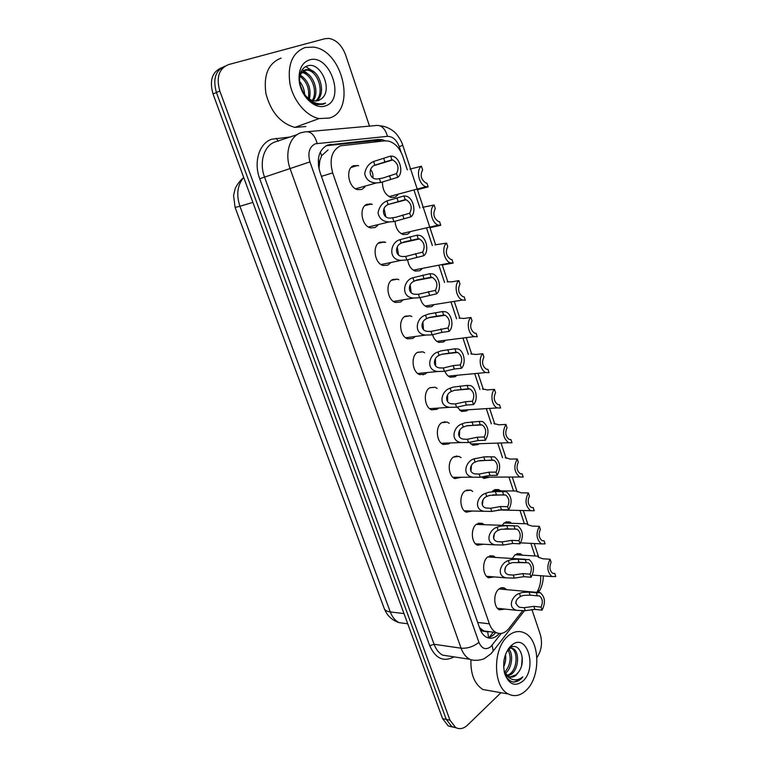 <?xml version="1.0" encoding="UTF-8"?>
<svg xmlns="http://www.w3.org/2000/svg" width="767" height="767" viewBox="0 0 767 767"><rect width="100%" height="100%" fill="white"/><g stroke="black" fill="none" stroke-linecap="round" stroke-linejoin="round"><path stroke-width="1.15" d="M512.385 558.491L515.031 554.752L520.505 553.822L522.385 555.203M502.203 525.337L504.312 522.816L509.71 521.963L511.608 523.295M492.174 491.58L493.43 490.372L498.751 489.605L500.659 490.89M500.515 510.017L494.14 510.889M483.095 456.979L487.591 456.739M489.854 477.132L483.795 478.445L481.638 476.949M479.039 443.729L478.052 444.572L472.779 445.224L469.366 442.348M468.052 409.789L466.758 410.901L461.609 411.486L457.132 407.114M456.902 375.303L455.282 376.702L450.277 377.22C447.947 376.29 446.145 374.306 444.87 371.257M445.435 340.404L443.623 341.948L438.772 342.408C435.886 341.267 433.806 338.717 432.54 334.767M433.777 304.959L431.773 306.637L427.104 307.03C423.614 305.659 421.294 302.524 420.134 297.625M421.946 268.929L419.731 270.751L415.263 271.096C411.122 269.447 408.571 265.689 407.641 259.821M409.942 232.276L407.488 234.271L403.241 234.568C398.361 232.593 395.638 228.173 395.072 221.327M397.757 194.991L395.043 197.186L391.045 197.445C385.322 195.039 382.465 189.928 382.455 182.105M505.002 609.103L499.384 609.813C493.564 607.349 493.143 593.543 498.742 589.19C500.678 587.599 502.653 587.254 504.657 588.174L506.575 589.641M494.341 576.928L488.493 577.762C482.453 575.298 481.925 561.185 487.707 556.938L493.555 556.008L495.482 557.427M483.517 544.234L477.457 545.222C471.168 542.768 470.516 528.319 476.489 524.168L482.27 523.334L484.217 524.695M472.539 511.023L466.25 512.174C459.721 509.719 458.915 494.926 465.09 490.88L470.785 490.132L472.74 491.446M461.398 477.256L454.879 478.598C448.091 476.163 447.132 460.986 453.518 457.065L459.107 456.394L461.072 457.65M450.085 442.942L448.992 443.853L443.345 444.486C436.279 442.08 435.138 426.5 441.754 422.694L447.219 422.099L449.203 423.298M438.599 408.054L437.152 409.271L431.639 409.837C424.285 407.469 422.943 391.438 429.798 387.766L435.129 387.239L437.113 388.39M426.893 372.628L425.129 374.123L419.76 374.622C412.1 372.302 410.537 355.792 417.641 352.274L422.809 351.813L424.659 352.791M414.851 336.78L412.895 338.4L407.708 338.832C399.732 336.579 397.91 319.551 405.292 316.186L410.278 315.783L411.898 316.56M402.627 300.319L400.46 302.083L395.475 302.447C387.162 300.271 385.063 282.707 392.733 279.495L397.507 279.15L398.907 279.754M390.23 263.225L387.824 265.152L383.059 265.468C374.411 263.388 371.985 245.219 379.962 242.18L385.705 242.353M377.642 225.469L374.967 227.598L370.451 227.876C361.449 225.91 358.668 207.09 366.971 204.243L372.283 204.338M364.871 187.043L361.89 189.411L357.652 189.641C348.295 187.81 345.112 168.289 353.76 165.643L358.64 165.71M328.075 149.901L321.651 155.663L319.849 160.495C318.334 162.537 318.065 165.097 319.024 168.165L318.851 168.232M407.306 169.871L402.915 156.602C399.837 148.136 395.043 142.959 388.533 141.08L384.919 140.85L340.414 145.826C331.689 150.476 329.11 159.498 332.677 172.901L489.384 623.839C490.89 628.039 493.114 630.925 496.057 632.516C500.688 634.616 504.983 633.254 508.943 628.451L522.432 611.021M319.024 168.165L319.849 160.495M484.313 631.241L480.075 628.125C481.014 630.503 482.424 631.538 484.313 631.241L486.47 631.855M488.55 637.521L487.687 631.922L489.298 631.653M319.149 168.539L319.283 169.958M479.222 626.802L479.969 627.818M535.04 555.96L530.869 543.362M524.369 523.727L519.988 510.458M513.535 490.976L508.924 477.036M502.529 457.688L497.697 443.096M491.34 423.863L486.297 408.629M479.96 389.483L474.706 373.615M468.378 354.479L462.99 338.18M456.566 318.765L451.082 302.198M444.553 282.467L438.983 265.622M432.348 245.555L426.682 228.432M419.933 208.03L414.17 190.619M536.814 592.354C539.738 587.627 541.023 582.076 540.668 575.701M423.202 374.9L422.953 374.344M456.269 727.854L451.916 726.723L446.26 719.398L216.419 92.491C212.641 79.106 215.46 70.353 224.875 66.221C215.46 70.353 212.641 79.106 216.419 92.491L446.26 719.398L451.916 726.723L456.269 727.854M452.578 727.058L448.244 725.937L442.588 718.631L213.034 93.967C209.266 80.64 212.085 71.916 221.481 67.784M385.312 140.821L382.081 139.652L378.553 139.441L327.71 144.982C318.919 149.603 316.32 158.587 319.897 171.933L479.874 628.681C481.369 632.813 483.574 635.67 486.499 637.243C491.043 639.323 495.29 638.067 499.25 633.475M500.966 692.706L467.506 725.141C463.565 728.775 459.606 729.561 455.617 727.519L449.961 720.175L219.822 91.014C216.026 77.429 218.911 68.627 228.499 64.601L324.978 38.695L329.053 38.436C336.483 39.951 341.996 45.435 345.581 54.888L369.512 126.114M531.867 609.42L540.294 634.501C542.624 642.995 541.512 650.694 536.938 657.597M495.722 632.468L495.559 632.679C493.181 635.661 490.497 637.339 487.496 637.693M326.119 145.692L374.766 140.668L379.981 141.368M391.899 159.804L374.862 165.164C367.623 167.858 368.908 179.957 377.671 178.96L382.791 178.069L396.501 173.601C399.367 167.906 398.102 163.352 392.714 159.939L391.899 159.804L390.652 156.056L373.615 161.473C368.668 163.659 365.696 167.762 364.718 173.802C366.099 179.775 370.001 182.805 376.434 182.901L355.62 188.807M390.652 156.056L392.666 156.247C400.144 157.772 403.816 173.083 397.747 177.321L380.72 182.517L376.434 182.901M397.747 177.321L396.501 173.601M372.839 177.704C373.28 174.675 372.541 171.952 370.614 169.526M417.229 189.794L428.178 186.87L426.097 186.688C419.07 185.23 415.628 170.255 421.409 166.218L409.942 169.104M421.409 166.218L422.607 169.852C419.894 175.394 421.073 179.814 426.145 183.121L426.998 183.265L428.178 186.87M405.187 199.641L388.15 204.53C381.247 207.071 381.928 218.71 390.508 218.077L395.983 217.224L409.712 213.197C412.493 207.608 411.323 203.14 406.194 199.794L405.187 199.641L403.96 195.959L386.932 200.906C382.148 202.996 379.195 206.937 378.073 212.727C379.128 218.557 382.8 221.625 389.08 221.951L368.428 226.984M403.96 195.959L406.251 196.16C413.432 197.79 416.74 212.517 410.93 216.84L393.912 221.586L389.08 221.951M410.93 216.84L409.712 213.197M385.83 216.687L384.046 208.614M418.236 238.777L404.286 241.883L401.218 243.216C394.622 245.632 394.775 256.82 403.145 256.514L405.685 256.446L422.684 252.103C425.388 246.61 424.304 242.228 419.434 238.959L418.236 238.777L417.037 235.162L400.01 239.659C389.828 242.209 387.738 260.588 401.544 260.31L381.046 264.529M417.037 235.162L419.587 235.373C426.471 237.089 429.453 251.269 423.883 255.689L406.874 259.984L401.544 260.31M423.883 255.689L422.684 252.103M398.6 254.98L397.239 247.06M431.073 277.242L417.114 279.945L414.055 281.249C407.747 283.55 407.43 294.307 415.589 294.288L418.446 294.25L435.435 290.338C438.062 284.94 437.065 280.645 432.425 277.443L431.073 277.242L429.884 273.694L412.876 277.75C403.135 280.185 400.393 297.817 413.825 298.008L393.471 301.45M429.884 273.694L432.665 273.905C439.27 275.698 441.965 289.37 436.615 293.866L419.626 297.73L413.825 298.008M436.615 293.866L435.435 290.338M411.15 292.611L410.192 284.893M443.681 315.055L429.712 317.365L426.682 318.641C420.623 320.846 419.913 331.171 427.842 331.421L430.996 331.421L447.976 327.931C450.526 322.619 449.596 318.391 445.186 315.266L443.681 315.055L442.511 311.565L428.59 314.019L425.522 315.189C416.184 317.528 412.886 334.45 425.934 335.064L405.705 337.768M442.511 311.565L445.502 311.766C451.84 313.617 454.275 326.828 449.126 331.402L442.013 332.351L432.157 334.843L425.934 335.064M449.126 331.402L447.976 327.931M423.489 329.58L422.905 322.111M429.75 227.722L440.757 225.297L438.436 225.115C431.677 223.552 428.561 209.132 434.112 204.99L422.531 207.33M434.112 204.99L435.282 208.566C432.646 214.012 433.738 218.355 438.58 221.596L439.596 221.749L440.757 225.297M442.06 265.027L453.134 263.081L450.593 262.889C444.093 261.259 441.265 247.338 446.595 243.12L434.927 244.855M446.595 243.12L447.746 246.629C445.176 251.979 446.202 256.245 450.814 259.419L451.993 259.591L453.134 263.081M458.867 280.597L459.999 284.058C457.506 289.322 458.455 293.512 462.846 296.608L464.179 296.8L465.301 300.233L462.549 300.05C456.307 298.344 453.748 284.902 458.867 280.597L451.782 281.853L447.113 281.767M329.388 118.041L319.101 118.578C306.254 116.085 293.31 100.88 289.926 83.67C287.328 64.572 292.39 52.511 305.122 47.506L313.262 47.094C343.031 50.162 356.502 110.745 329.388 118.041M305.851 126.536L294.883 127.399C280.501 123.324 270.847 112.04 265.919 93.545C263.369 74.917 268.421 63.115 281.086 58.119M315.592 101.081C325.007 93.785 318.478 71.849 307.788 70.18L304.048 70.296M316.368 101.052C326.598 94.389 320.27 71.302 309.216 69.586L305.563 69.672C298.219 73.709 297.548 81.446 303.559 92.893C306.417 97.38 309.849 100.055 313.856 100.908L318.238 100.678L321.45 98.78C333.434 90.075 320.683 61.859 308.046 65.694C302.198 67.41 299.389 72.52 299.619 81.014L299.648 81.379C301 91.398 305.582 98.694 313.415 103.296L317.231 104.59L323.032 104.283L325.582 103.066L322.447 103.842C314.997 104.331 308.698 100.688 303.559 92.893M312.255 100.487C318.247 91.551 311.402 73.996 302.093 72.558L301.613 72.472M313.128 100.745C319.992 92.098 313.157 73.469 303.511 71.964L302.169 71.801M308.382 98.358C309.715 88.857 306.877 81.494 299.878 76.269M309.417 99.087C311.45 88.502 308.382 80.516 300.233 75.118M302.888 91.867L300.118 84.591M304.672 94.542C304.288 89.384 302.61 85.012 299.648 81.446M309.389 59.931C330.011 53.144 345.975 100.4 325.218 105.923C314.767 109.969 300.137 95.76 299.12 80.036L299.082 79.595C298.747 69.107 302.179 62.549 309.389 59.931M318.554 100.573L321.45 98.78M308.305 74.322L303.684 70.516M303.579 70.449L302.188 69.73M313.789 71.801L305.678 66.556M323.444 104.139L325.582 103.066M526.267 690.242C520.467 695.755 514.504 697.021 508.396 694.02C492.893 687.002 492.5 648.844 507.706 636.294C513.267 631.433 518.856 630.301 524.465 632.919C539.978 639.525 541.186 676.571 526.267 690.242M491.187 690.971L482.903 689.504C474.543 684.222 470.545 674.327 470.909 659.841M507.169 675.583L510.113 673.829C517.658 667.971 517.869 651.231 511.618 648.403L510.285 647.894M509.729 647.808L509.135 647.789M507.831 676.082L511.608 674.068C519.163 668.201 519.374 651.442 513.123 648.614L510.055 648.057M509.499 648.182L508.598 648.518M504.638 672.419C510.669 664.816 511.742 657.214 507.869 649.611M505.28 673.397L505.626 673.11C512.414 667.789 513.554 653.206 508.435 648.748M503.785 661.998L504.197 659.265M503.631 666.954C505.53 662.793 506.162 658.642 505.511 654.491M509.892 677.021L516.143 674.787L518.77 671.787C527.073 660.329 519.259 641.078 510.362 647.847L506.613 651.883M518.77 671.787L516.44 674.835C513.842 677.242 511.196 677.788 508.492 676.484L504.197 671.614M510.966 645.785L512.596 644.472C527.428 633.312 537.293 668.21 523.075 680.962C515.232 687.069 509.135 684.72 504.772 673.905C502.241 662.621 504.303 653.244 510.966 645.785M504.772 673.905L504.322 672.132C506.287 678.124 509.499 681.46 513.948 682.141L520.994 679.044L522.845 676.877L520.438 678.527C514.724 681.297 509.777 679.735 505.616 673.838M508.991 649.352L508.646 648.498M521.608 665.449L522.222 657.424M513.161 682.016C516.862 682.045 520.093 680.329 522.845 676.877M456.077 352.226L442.108 354.162L439.098 355.399C433.278 357.518 432.214 367.451 439.922 367.93L443.336 367.978L453.163 365.629L460.296 364.891C462.779 359.646 461.916 355.505 457.707 352.446L456.077 352.226L454.927 348.793L440.996 350.864L437.947 352.015C428.993 354.268 425.206 370.509 437.861 371.496L417.766 373.5M454.927 348.793L458.11 348.985C464.188 350.883 466.374 363.663 461.437 368.294L454.304 369.013L444.477 371.333L437.861 371.496M461.437 368.294L460.296 364.891M435.627 365.917L435.397 358.755M468.263 388.783L454.294 390.336L451.303 391.553C445.704 393.596 444.342 403.145 451.811 403.835L455.473 403.921L465.272 401.735L472.414 401.227C474.831 396.06 474.025 391.985 470.018 388.994L468.263 388.783L467.141 385.398L453.201 387.095L450.171 388.217C441.562 390.393 437.363 405.992 449.625 407.315L429.654 408.658M467.141 385.398L470.478 385.571C476.307 387.498 478.292 399.885 473.536 404.573L466.384 405.062L456.595 407.219L449.625 407.315M473.536 404.573L472.414 401.227M447.583 401.63L447.65 394.823M480.247 424.717L466.278 425.925L463.306 427.104C457.909 429.079 456.288 438.264 463.517 439.146L467.41 439.27L477.17 437.238L484.332 436.96C486.671 431.859 485.933 427.852 482.117 424.937L480.247 424.717L479.145 421.399L465.205 422.732L462.194 423.835C453.901 425.944 449.347 440.929 461.216 442.549L441.37 443.249M479.145 421.399L482.635 421.534C488.656 426.385 489.586 432.626 485.434 440.258L478.272 440.517L468.512 442.521L461.216 442.549M485.434 440.258L484.332 436.96M459.347 436.73L459.673 430.335M470.938 317.461L472.05 320.855C469.625 326.042 470.507 330.155 474.696 333.194L476.154 333.386L477.266 336.761L474.332 336.598C468.33 334.843 466.01 321.833 470.938 317.461L463.834 318.478L459.097 318.065M482.807 353.712L483.91 357.048C481.542 362.168 482.366 366.214 486.364 369.176L487.946 369.378L489.03 372.695L485.933 372.551C480.171 370.749 478.071 358.151 482.807 353.712L475.693 354.498L470.89 353.779M494.485 389.368L495.568 392.656C493.267 397.699 494.025 401.678 497.85 404.583L499.538 404.784L500.602 408.044L497.361 407.919C491.82 406.088 489.921 393.864 494.485 389.368L487.361 389.933L482.491 388.917M499.538 404.784L498.953 404.823M492.04 460.066L478.071 460.929L475.118 462.079C469.903 463.987 468.052 472.836 475.061 473.872L479.154 474.054L488.876 472.175L496.057 472.108C498.329 467.074 497.639 463.134 493.996 460.277L492.04 460.066L490.947 456.796L483.776 456.959L474.025 458.858C466.01 460.919 461.159 475.319 472.654 477.199L452.913 477.304M490.947 456.796L494.571 456.902C500.314 461.638 501.167 467.793 497.131 475.348L489.96 475.396L480.238 477.247L472.654 477.199M497.131 475.348L496.057 472.108M470.948 471.226L471.475 465.301M503.631 494.84L489.672 495.367L486.729 496.489C481.686 498.349 479.643 506.862 486.422 508.042L490.707 508.262L500.4 506.536L507.581 506.68C509.796 501.704 509.154 497.821 505.674 495.031L503.631 494.84L502.567 491.628L495.377 491.57L488.637 492.28L485.664 493.325C477.918 495.329 472.808 509.192 483.919 511.292L464.294 510.822M502.567 491.628L506.297 491.685C511.781 496.316 512.567 502.385 508.646 509.873L501.465 509.71L491.772 511.416L483.919 511.292M508.646 509.873L507.581 506.68M482.376 505.137L483.047 499.758M515.041 529.038L501.081 529.249L498.167 530.352C493.277 532.145 491.062 540.361 497.63 541.665L502.078 541.933L511.733 540.351L518.923 540.697C521.071 535.778 520.486 531.953 517.159 529.22L515.041 529.038L513.986 525.884L506.795 525.625L500.065 526.21L497.112 527.226C489.605 529.182 484.284 542.537 495.031 544.838L475.511 543.813M513.986 525.884L517.811 525.903C523.065 530.428 523.784 536.411 519.978 543.832L512.778 543.467L503.123 545.03L495.031 544.838M519.978 543.832L518.923 540.697M493.641 538.472L494.408 533.717M526.267 562.7L512.318 562.585L509.413 563.668C504.676 565.413 502.318 573.342 508.665 574.751L513.257 575.068L522.883 573.62L530.093 574.157C532.173 569.296 531.627 565.519 528.444 562.853L526.267 562.7L525.232 559.584L518.022 559.133L511.311 559.603L508.377 560.591C501.1 562.508 495.597 575.375 505.99 577.858L486.566 576.305M525.232 559.584L529.144 559.555C534.168 563.985 534.82 569.881 531.119 577.254L523.909 576.688L514.293 578.117L505.99 577.858M531.119 577.254L530.093 574.157M504.763 571.204L505.539 567.206M537.312 595.815L530.102 595.144L523.372 595.403L520.486 596.458C514.791 600.178 514.484 603.802 519.537 607.32L524.273 607.675L533.861 606.361L541.071 607.1C543.103 602.277 542.595 598.557 539.546 595.949L537.312 595.815L536.286 592.757L529.077 592.105L522.375 592.46L519.46 593.428C512.394 595.307 506.738 607.723 516.795 610.35L497.467 608.298M536.286 592.757L540.275 592.67C545.088 597.004 545.692 602.824 542.087 610.139L534.867 609.381L525.29 610.676L516.795 610.35M542.087 610.139L541.071 607.1M515.75 603.341L516.44 600.273M505.971 424.439L507.035 427.679C504.801 432.665 505.511 436.576 509.163 439.414L510.937 439.606L511.992 442.827L508.626 442.732C502.874 437.986 501.992 431.888 505.971 424.439L498.828 424.793L493.91 423.499M510.937 439.606L509.997 439.644M517.274 458.954L518.319 462.137C516.143 467.065 516.805 470.919 520.294 473.699L522.164 473.881L523.199 477.045L519.71 476.988C514.216 472.338 513.401 466.336 517.274 458.954L510.122 459.097L505.146 457.525M522.164 473.881L520.879 473.891M528.396 492.913L529.422 496.048C527.312 500.928 527.926 504.715 531.263 507.438L533.209 507.601L534.225 510.717L530.639 510.697C525.376 506.162 524.638 500.228 528.396 492.913L521.234 492.855L516.21 491.014M533.209 507.601L531.617 507.572M539.345 526.344L540.351 529.422C538.3 534.244 538.875 537.983 542.068 540.649L544.081 540.793L545.078 543.861L541.406 543.889C536.373 539.441 535.682 533.592 539.345 526.344L532.173 526.085L527.811 524.772L526.852 523.803L504.044 523.036M544.081 540.793L542.211 540.706M550.112 559.239L551.109 562.278C549.114 567.053 549.642 570.734 552.71 573.332L554.781 573.467L555.768 576.487L552.01 576.563C547.187 572.211 546.555 566.439 550.112 559.239L542.94 558.798L538.549 557.312L537.514 556.104L515.031 554.762M554.781 573.467L552.662 573.313M378.409 141.531L377.815 140.783M321.651 155.663L320.261 152.115M321.44 176.343L332.677 172.901M477.688 622.44L489.384 623.839M407.728 623.763L399.118 622.651C391.879 620.215 386.913 615.498 384.229 608.49C384.919 610.35 386.942 611.491 390.288 611.932C392.263 617.09 395.206 620.656 399.118 622.651L407.162 623.696M243.695 177.407C237.396 185.029 236.14 194.655 239.918 206.285L235.095 207.426L233.571 195.508L235.143 188.845C234.98 188.692 238.134 182.124 243.321 177.819M252.88 202.392L239.918 206.285L390.288 611.932L403.988 613.581M442.588 718.631L449.961 720.175M213.034 93.967L219.822 91.014M401.055 152.173L399.262 146.746C396.597 139.843 392.656 136.373 387.431 136.334L315.275 143.803C309.312 146.9 307.538 152.93 309.954 161.895L478.924 642.372C481.868 648.882 485.827 650.301 490.813 646.639L501.292 633.427M491.139 653.398L493.248 651.039L490.976 653.781L484.581 658.441C483.632 659.275 475.521 661.71 469.682 659.265C465.905 657.185 463.038 653.484 461.092 648.192L290.147 168.778C284.423 153.496 289.734 136.143 300.932 132.739L304.672 131.953C310.491 130.831 314.643 134.647 317.135 143.391M454.026 656.868C443.604 662.314 435.512 658.585 429.731 645.699L259.725 178.73L309.954 161.895M524.321 610.839L493.248 651.039L492.107 645.229M259.725 178.73C253.321 162.038 259.332 142.978 271.882 139.191L290.626 136.948M297.136 134.628L275.305 141.876C264.164 145.279 258.863 162.22 264.538 177.062L434.074 644.28C436.011 649.467 438.868 653.081 442.645 655.133L450.545 656.341M307.807 131.665L375.168 125.606C381.026 124.522 385.111 128.099 387.431 136.334M478.924 642.372C473.45 646.658 467.506 648.594 461.092 648.192L434.074 644.28L429.731 645.699M278.373 141.157L276.072 138.3M538.434 592.21L538.338 589.574M399.262 146.746L402.752 145.222C401.16 139.575 395.973 133.199 395.12 132.71C395.139 132.25 387.623 126.056 380.25 125.884M326.675 145.625L330.443 144.359M374.766 140.668L378.553 139.441M495.559 632.679L496.728 632.833M380.72 182.517L379.483 178.855M374.862 165.164L373.615 161.473M384.881 161.914L383.634 158.203M390.71 179.305L389.473 175.614M369.953 203.849L368.716 204.223M393.912 221.586L392.694 217.991M388.15 204.53L386.932 200.906M398.14 201.472L396.923 197.819M403.873 218.566L402.656 214.942M406.874 259.984L405.685 256.446M401.218 243.216L400.01 239.659M411.17 240.349L409.971 236.754M416.807 257.146L415.609 253.58M419.626 297.73L418.446 294.25M414.055 281.249L412.876 277.75M423.978 278.555L422.799 275.027M429.51 295.065L428.341 291.565M432.157 334.843L430.996 331.421M426.682 318.641L425.522 315.189M436.567 316.119L435.407 312.648M442.013 332.351L440.862 328.909M379.234 242.573L382.973 241.969M444.477 371.333L443.336 367.978M439.098 355.399L437.947 352.015M448.954 353.05L447.803 349.637M454.304 369.013L453.163 365.629M456.595 407.219L455.473 403.921M451.303 391.553L450.171 388.217M461.12 389.368L459.999 386.012M466.384 405.062L465.272 401.735M468.512 442.521L467.41 439.27M463.306 427.104L462.194 423.835M473.095 425.081L471.983 421.783M478.272 440.517L477.17 437.238M480.238 477.247L479.154 474.054M475.118 462.079L474.025 458.858M484.869 460.21L483.776 456.959M489.96 475.396L488.876 472.175M491.772 511.416L490.707 508.262M486.729 496.489L485.664 493.325M496.45 494.763L495.377 491.57M501.465 509.71L500.4 506.536M503.123 545.03L502.078 541.933M498.167 530.352L497.112 527.226M507.85 528.77L506.795 525.625M512.778 543.467L511.733 540.351M514.293 578.117L513.257 575.068M509.413 563.668L508.377 560.591M519.058 562.221L518.022 559.133M523.909 576.688L522.883 573.62M525.29 610.676L524.273 607.675M520.486 596.458L519.46 593.428M530.102 595.144L529.077 592.105M534.867 609.381L533.861 606.361M443.738 422.291L444.898 421.668M456.624 455.943L455.866 456.461M520.505 553.822L517.016 553.621M509.71 521.963L505.999 521.838M498.751 489.605L494.792 489.586M504.657 588.174L501.119 587.858M493.555 556.008L489.768 555.768M482.27 523.334L478.205 523.19M470.785 490.132L466.451 490.103M459.107 456.394L454.486 456.499M447.219 422.099L442.31 422.368M435.129 387.239L429.932 387.69M422.809 351.813L417.334 352.456M410.278 315.783L404.525 316.666M397.507 279.15L391.506 280.281M384.507 241.883L378.275 243.292M371.257 203.984L364.833 205.69M357.758 165.432L351.171 167.455M489.26 637.339L493.315 632.171M483.699 630.944L496.057 632.516M384.229 608.49L235.095 207.426M448.244 725.937L455.617 727.519M469.682 659.265L450.68 656.36M538.674 592.22C541.732 587.484 543.266 582.038 543.285 575.902M538.827 557.523L534.216 543.535M528.089 524.964L523.324 510.534M517.169 491.896L512.26 477.026M506.086 458.302L501.033 442.99M494.82 424.17L489.614 408.418M483.373 389.483L478.023 373.299M471.734 354.229L466.25 337.624M459.903 318.391L454.285 301.373M447.88 281.968L442.128 264.538M435.656 244.932L402.752 145.222M378.294 140.879L382.081 139.652M374.43 165.442L392.714 159.939M426.097 186.688L389.051 196.601M388.246 204.473L406.194 199.794M401.879 242.851L419.434 238.959M415.321 280.607L432.425 277.443M428.59 317.739L445.186 315.266M438.436 225.115L401.256 233.676M450.593 262.889L413.288 270.147M462.549 300.05L425.139 306.033M319.101 118.578L294.883 127.399M309.216 69.586L307.788 70.18M303.511 71.964L302.093 72.558M299.648 81.379L299.12 80.036M299.619 81.014L299.082 79.595M508.396 694.02L482.903 689.504M513.123 648.614L511.618 648.403M510.352 647.847L512.596 644.472M441.677 354.287L457.707 352.446M454.61 390.259L470.018 388.994M467.391 425.666L482.117 424.937M474.332 336.598L436.816 341.353M485.933 372.551L448.321 376.108M497.361 407.919L459.663 410.326M480.037 460.545L493.996 460.277M492.587 494.897L505.674 495.031M514.245 525.769L476.192 524.407M505.127 528.76L517.159 529.22M525.807 559.344L487.707 556.938M518.051 562.173L528.444 562.853M537.168 592.392L499.02 588.97M537.475 595.758L539.546 595.949M508.626 442.732L470.852 444.007M519.71 476.988L481.877 477.179M530.639 510.697L498.358 509.969M516.018 490.985L492.884 490.832M541.406 543.889L520.64 542.854M552.01 576.563L532.365 575.068"/></g></svg>
